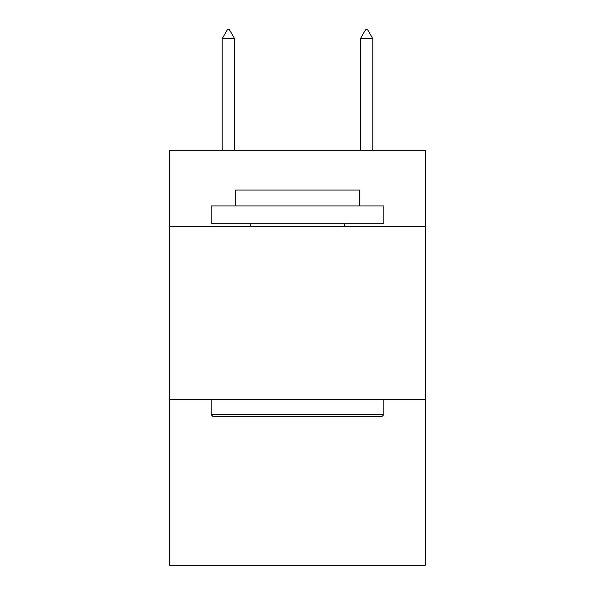 <?xml version="1.0" encoding="UTF-8"?>
<svg xmlns="http://www.w3.org/2000/svg" width="595" height="595" viewBox="0 0 595 595"><rect width="100%" height="100%" fill="white"/><g stroke="black" fill="none" stroke-linecap="round" stroke-linejoin="round"><path stroke-width="0.89" d="M425.328 226.673L425.328 150.669L169.672 150.669L169.672 226.673L425.328 226.673L425.328 565.25L169.672 565.25L169.672 226.673M425.328 399.416L169.672 399.416M213.203 416.693L211.128 414.618L383.872 414.618L381.797 416.693L213.203 416.693M383.872 205.944L383.872 223.222L211.128 223.222L211.128 205.944L383.872 205.944M235.315 205.944L235.315 190.058L359.685 190.058L359.685 205.944M383.872 399.416L383.872 414.618M211.128 399.416L211.128 414.618M344.483 223.222L344.483 226.673M250.517 223.222L250.517 226.673M234.623 38.734L229.439 29.75L227.364 29.75L222.188 38.734L234.623 38.734L234.623 150.669M222.188 38.734L222.188 150.669M365.561 29.75L367.636 29.75L372.812 38.734L360.377 38.734L365.561 29.75M372.812 150.669L372.812 38.734M360.377 150.669L360.377 38.734"/></g></svg>

